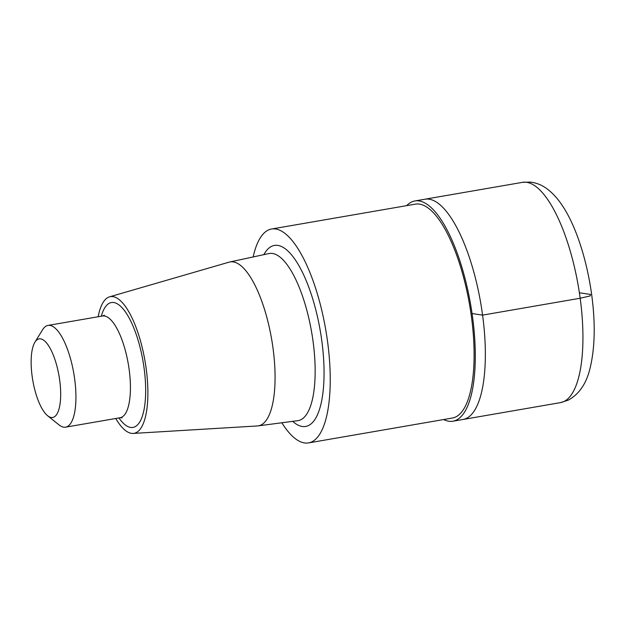 <?xml version="1.0" encoding="UTF-8"?>
<svg xmlns="http://www.w3.org/2000/svg" width="625" height="625" viewBox="0 0 625 625"><rect width="100%" height="100%" fill="white"/><g stroke="black" fill="none" stroke-linecap="round" stroke-linejoin="round"><path stroke-width="0.94" d="M98.172 316.75A69.359 23.156 80.2 0 1 109.539 296.836L229.086 262.156A83.172 27.766 80.2 0 1 229.727 261.992A83.172 27.766 80.2 0 1 273.016 348.172A83.172 27.766 80.2 0 1 258.062 425.891A83.172 27.766 80.2 0 1 257.414 425.953L133.164 433.43A69.359 23.156 80.2 0 1 115.766 418.492M109.539 296.836A69.359 23.156 80.2 0 1 146.172 368.562A69.359 23.156 80.2 0 1 133.164 433.43M253.156 256.953A108.531 36.227 80.2 0 1 271.547 229.016A108.531 36.227 80.2 0 1 327.555 341.562A108.531 36.227 80.2 0 1 308.539 442.914A108.531 36.227 80.2 0 1 281.828 422.773M271.547 229.016L415.414 204.141A108.531 36.227 80.2 0 1 471.422 316.688A108.531 36.227 80.2 0 1 452.398 418.031L308.539 442.914M406.641 205.656A111.758 37.305 80.2 0 1 414.859 200.961A111.758 37.305 80.2 0 1 472.531 316.852A111.758 37.305 80.2 0 1 452.945 421.211A111.758 37.305 80.2 0 1 443.633 419.547M452.945 421.211L463 419.477A111.758 37.305 -99.8 0 0 480.719 302.992A111.758 37.305 -99.8 0 0 424.914 199.219L522.5 182.344A111.758 37.305 80.2 0 1 580.172 298.242A111.758 37.305 80.2 0 1 560.586 402.602L568.086 400.203C579.078 394.344 586.422 383.633 590.102 368.07C594.977 347.805 595.508 323.422 591.711 294.922C586.477 256.969 574.742 223.555 561.898 204.969C557.586 198.484 552.758 193.195 547.406 189.109C542.312 185.211 536.633 182.867 530.375 182.086L522.5 182.344M59.695 380.234A39.891 13.32 80.2 0 1 47.617 415.742A39.891 13.32 80.2 0 1 32.789 380.445A39.891 13.32 80.2 0 1 34.906 342.219A39.891 13.32 80.2 0 1 59.695 380.234M34.906 342.219L42.57 329.758A51.625 17.234 80.2 0 1 48.016 325.422A51.625 17.234 80.2 0 1 74.656 378.961A51.625 17.234 80.2 0 1 65.609 427.164A51.625 17.234 80.2 0 1 59.023 424.906L47.617 415.742M560.586 402.602L463 419.477A111.758 37.305 -99.8 0 0 480.719 302.992A111.758 37.305 -99.8 0 0 424.914 199.219L414.859 200.961M472.07 313.547L482.586 315.117L580.172 298.242L590.102 295.938L590.602 294.445L579.383 292.773M229.727 261.992L268.922 253.555A84.805 28.312 80.2 0 1 313.062 341.43A84.805 28.312 80.2 0 1 297.82 420.672L258.062 425.891M263.859 254.648A91.844 30.656 80.2 0 1 321.789 340.703A91.844 30.656 80.2 0 1 292.688 421.352M48.016 325.422L102.508 316A51.625 17.234 80.2 0 1 129.148 369.531A51.625 17.234 80.2 0 1 120.102 417.742L122.07 417.867M101.32 316.203A63.359 21.148 80.2 0 1 123.453 309.328A63.359 21.148 80.2 0 1 144.102 368.258A63.359 21.148 80.2 0 1 118.914 417.945M65.609 427.164L120.102 417.742M104.313 315.219L102.508 316"/></g></svg>
